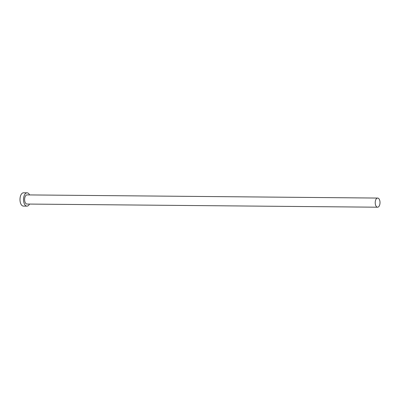 <?xml version="1.0" encoding="UTF-8"?>
<svg xmlns="http://www.w3.org/2000/svg" width="400" height="400" viewBox="0 0 400 400"><rect width="100%" height="100%" fill="white"/><g stroke="black" fill="none" stroke-linecap="round" stroke-linejoin="round"><path stroke-width="0.6" d="M377.1 198.18A4.575 2.395 90.5 0 0 375.23 203.145A4.575 2.395 90.5 0 0 377.575 207.205A4.575 2.395 90.5 0 0 378.13 207.085A4.575 2.395 90.5 0 0 380 202.12A4.575 2.395 90.5 0 0 377.655 198.06A4.575 2.395 90.5 0 0 377.1 198.18M377.655 198.06L27.05 194.905A4.575 2.395 90.5 0 0 26.495 195.025A4.575 2.395 90.5 0 0 24.625 199.99A4.575 2.395 90.5 0 0 26.97 204.05L377.575 207.205M29.585 194.925A6.655 3.485 90.5 0 0 27.07 192.825A6.655 3.485 90.5 0 0 26.26 193A6.655 3.485 90.5 0 0 23.54 200.225A6.655 3.485 90.5 0 0 26.95 206.13A6.655 3.485 90.5 0 0 27.76 205.955A6.655 3.485 90.5 0 0 29.5 204.075M27.07 192.825L23.53 192.795A6.655 3.485 90.5 0 0 22.72 192.965A6.655 3.485 90.5 0 0 20 200.19A6.655 3.485 90.5 0 0 23.41 206.1L26.95 206.13"/></g></svg>
